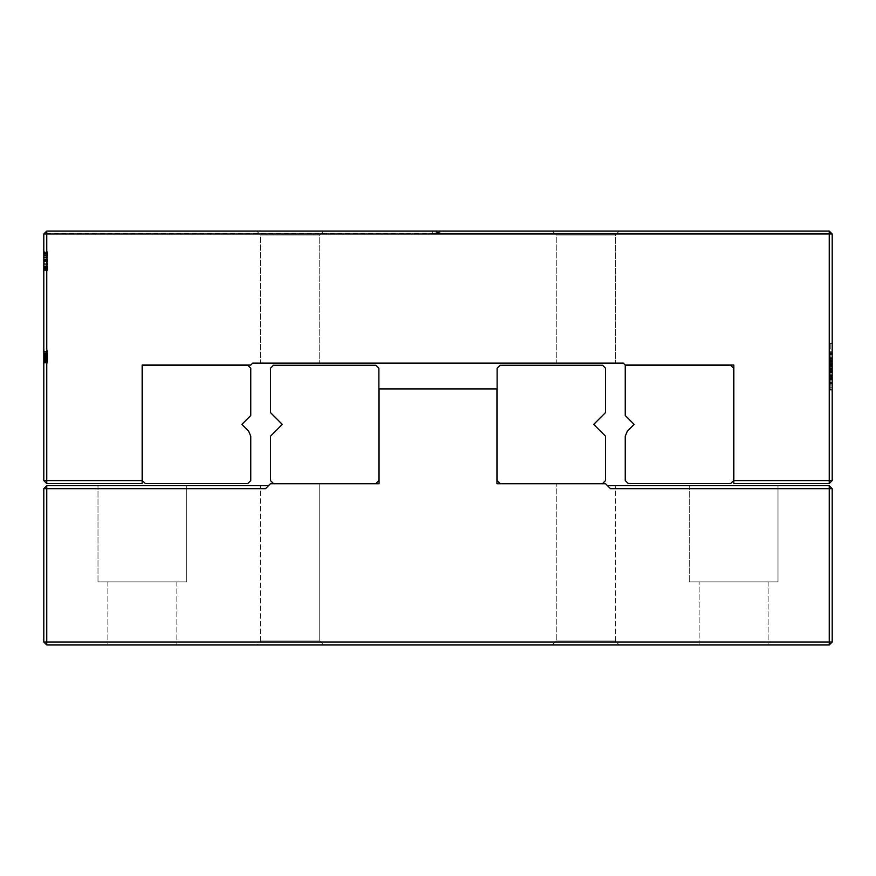 <?xml version="1.0" encoding="UTF-8"?>
<svg xmlns="http://www.w3.org/2000/svg" width="876" height="876" viewBox="0 0 876 876"><rect width="100%" height="100%" fill="white"/><g stroke="black" fill="none" stroke-linecap="round" stroke-linejoin="round"><path stroke-width="0.66" stroke-dasharray="4.38 3.29" d="M607.506 485.698L610.462 488.655L607.506 485.698L615.39 485.698L607.506 485.698L615.39 485.698L607.506 485.698L605.535 483.727L607.506 485.698L605.535 483.727L607.506 485.698L605.535 483.727L496.933 483.727L496.933 388.922L379.067 388.922L379.067 483.727L270.465 483.727L268.494 485.698L270.465 483.727L319.74 483.727L270.465 483.727L319.74 483.727L270.465 483.727L268.494 485.698L260.61 485.698L268.494 485.698L260.61 485.698L268.494 485.698L270.465 483.727L265.537 488.655L46.757 488.655L46.757 485.698L43.8 488.655L43.8 641.998L46.757 644.955L829.243 644.955L832.2 641.998L832.2 488.655L829.243 485.698L607.506 485.698L610.462 488.655L832.2 488.655M268.494 485.698L265.537 488.655L268.494 485.698L46.757 485.698M98.002 485.698L186.697 485.698L98.002 485.698L186.697 485.698L98.002 485.698L98.002 581.883L186.697 581.883L98.002 581.883L98.002 485.698M260.61 641.013L260.61 485.698L260.61 641.013L319.74 641.013L260.61 641.013L319.74 641.013L260.61 641.013L256.668 644.955L323.682 644.955L256.668 644.955L260.61 641.013M829.243 485.698L829.243 641.998L46.757 641.998L46.757 488.655L43.8 488.655M98.002 581.883L186.697 581.883L98.002 581.883M46.757 644.955L46.757 641.998L43.8 641.998M832.2 641.998L829.243 641.998L829.243 644.955M256.668 644.955L323.682 644.955L256.668 644.955M107.858 581.883L176.843 581.883L107.858 581.883L176.843 581.883L107.858 581.883L107.858 644.955L176.843 644.955L107.858 644.955L176.843 644.955L107.858 644.955L107.858 581.883M699.158 644.955L768.142 644.955L699.158 644.955L768.142 644.955L699.158 644.955L699.158 581.883L768.142 581.883L699.158 581.883L699.158 644.955M552.318 644.955L619.332 644.955L552.318 644.955L619.332 644.955L552.318 644.955L556.26 641.013L556.26 483.727L556.26 641.013L615.39 641.013L556.26 641.013L615.39 641.013L556.26 641.013L552.318 644.955M689.303 485.698L777.997 485.698L689.303 485.698L777.997 485.698L689.303 485.698L689.303 581.883L777.997 581.883L689.303 581.883L689.303 485.698M699.158 581.883L768.142 581.883L699.158 581.883M689.303 581.883L777.997 581.883L689.303 581.883M605.535 368.227L605.535 412.574L593.709 424.4L605.535 436.226L605.535 480.574L602.578 483.53L500.087 483.53L497.13 480.574L497.13 368.227L500.087 365.27L602.578 365.27L605.535 368.227M270.465 368.227L270.465 412.574L282.291 424.4L270.465 436.226L270.465 480.574L273.421 483.53L375.913 483.53L378.87 480.574L378.87 368.227L375.913 365.27L273.421 365.27L270.465 368.227M439.708 231.045L443.694 231.045L443.694 233.016L439.971 233.016L831.215 233.016L438.569 233.016L831.215 233.016L829.243 231.045L46.757 231.045L44.785 233.016L46.757 231.045L44.785 233.016L46.757 231.045L436.029 231.045L436.029 233.016L432.306 233.016L438.569 233.016L439.708 231.045L829.243 231.045L829.243 234.001L46.757 234.001L46.757 231.045L436.292 231.045L432.306 231.045L432.306 233.016L437.431 233.016L436.292 231.045L46.757 231.045L436.292 231.045M436.029 231.045L436.029 233.016L432.306 233.016L432.306 231.045L436.029 231.045L436.029 233.016L44.785 233.016L436.029 233.016L436.029 231.045M46.757 231.045L43.8 234.001L43.8 480.574L142.153 480.574L142.153 365.073L250.755 365.073L252.726 363.102L623.274 363.102L625.245 365.073L733.847 365.073L733.847 480.574L829.243 480.574L829.243 483.53L733.847 483.53L733.847 480.574M438.569 233.016L443.694 233.016L443.694 231.045L439.971 231.045L829.243 231.045L832.2 234.001L829.243 234.001L829.243 480.574L832.2 480.574L829.243 483.53M43.8 234.001L46.757 234.001L46.757 483.53L142.153 483.53L142.153 480.574M829.243 231.045L831.215 233.016L437.431 233.016M43.8 349.984L43.8 363.102L43.8 349.984L47.742 349.984L47.742 363.102L47.742 349.984L43.8 349.984M43.8 261.891L43.8 251.719L43.8 270.465L43.8 259.756L43.8 261.891L47.742 261.891L47.742 251.719L47.742 261.891M43.8 252.31L43.8 261.103L43.8 251.719L43.8 252.31L47.742 252.31L47.742 270.465L47.742 252.31M43.8 268.833L43.8 261.103L43.8 270.465L43.8 268.833L47.742 268.833M43.8 251.719L43.8 270.465L43.8 251.719L43.8 270.465L43.8 251.719L43.8 270.465L43.8 251.719L43.8 270.465L43.8 251.719L43.8 267.081L43.8 251.719L47.742 251.719L47.742 270.465L47.742 251.719L47.742 270.465L47.742 251.719L47.742 270.465L47.742 251.719L47.742 270.465L47.742 251.719L43.8 251.719M43.8 257.61L43.8 253.865L43.8 257.61L47.742 257.61L43.8 257.61M43.8 262.964L43.8 265.11L43.8 262.964L47.742 262.964L47.742 265.11L47.742 262.964L43.8 262.964M43.8 361.503L43.8 363.102L43.8 361.503L47.742 361.503L47.742 363.102L47.742 361.503M43.8 363.102L43.8 352.973L43.8 363.102L43.8 352.973L43.8 363.102L43.8 352.973L43.8 363.102L43.8 352.973L43.8 363.102L47.742 363.102L47.742 352.601L47.742 363.102L43.8 363.102M43.8 361.076L43.8 359.182L43.8 361.076L47.742 361.076M43.8 355.974L43.8 360.857L43.8 352.601L43.8 355.974L47.742 355.974L47.742 352.601L47.742 357.474L47.742 355.974L43.8 355.974M43.8 360.857L43.8 357.474L43.8 360.857L47.742 360.868L47.742 357.474L47.742 360.857L43.8 360.857L47.742 360.857M256.668 231.045L323.682 231.045L256.668 231.045L323.682 231.045L256.668 231.045L260.61 234.987L319.74 234.987L260.61 234.987L319.74 234.987L260.61 234.987L260.61 363.102L319.74 363.102L260.61 363.102L319.74 363.102L260.61 363.102L260.61 234.987L256.668 231.045M552.318 231.045L619.332 231.045L552.318 231.045L619.332 231.045L552.318 231.045L556.26 234.987L615.39 234.987L556.26 234.987L615.39 234.987L556.26 234.987L556.26 363.102L615.39 363.102L556.26 363.102L615.39 363.102L556.26 363.102L556.26 234.987L552.318 231.045M832.2 234.001L832.2 480.574M439.971 231.045L439.971 233.016L439.971 231.045M46.757 483.53L43.8 480.574M43.8 351.473L47.742 351.473L43.8 351.473M43.8 261.355L47.742 261.355M43.8 255.124L43.8 267.016L43.8 253.865L47.742 253.865L47.742 268.319L47.742 253.865L43.8 253.865L47.742 253.865L43.8 253.865L43.8 255.124L47.742 255.124M43.8 258.847L47.742 258.847M43.8 270.465L47.742 270.465L47.742 255.102L47.742 270.465L43.8 270.465M43.8 265.11L47.742 265.11L43.8 265.11M43.8 268.319L47.742 268.319L43.8 268.319L47.742 268.319L43.8 268.319L47.742 268.319L43.8 268.319L43.8 267.005L43.8 268.319M43.8 259.756L47.742 259.756M43.8 264.782L47.742 264.782M43.8 263.972L47.742 263.972M43.8 257.073L47.742 257.073L43.8 257.073M43.8 358.602L47.742 358.602L43.8 358.602M43.8 354.473L43.8 361.602L47.742 361.602L47.742 354.473L47.742 361.602L47.742 358.229L47.742 361.602L43.8 361.602L47.742 361.602L43.8 361.602L47.742 361.602L43.8 361.602L43.8 355.371L47.742 355.371L43.8 355.371L43.8 354.473L47.742 354.451L43.8 354.473L47.742 354.473L43.8 354.473L47.742 354.473L43.8 354.473L47.742 354.473L43.8 354.473L43.8 357.101L47.742 357.101L43.8 357.101L43.8 354.473L47.742 354.473M43.8 359.729L47.742 359.729L43.8 359.729M43.8 360.102L47.742 360.102L43.8 360.102M43.8 352.973L47.742 352.973L43.8 352.973M43.8 353.389L47.742 353.389L43.8 353.433M43.8 353.356L47.742 353.356L43.8 353.356M43.8 354.638L47.742 354.638L43.8 354.594M43.8 354.758L47.742 354.758M43.8 355.459L47.742 355.459L43.8 355.426M43.8 361.974L47.742 361.974M43.8 357.539L47.742 357.539M43.8 356.729L47.742 356.729M43.8 356.357L47.742 356.357M43.8 355.163L47.742 355.163L43.8 355.174M43.8 353.663L47.742 353.663M43.8 355.601L47.742 355.623M43.8 354.879L47.742 354.879L43.8 354.889M43.8 356.937L47.742 356.937L43.8 356.893M43.8 358.58L47.742 358.58M43.8 361.12L47.742 361.12L43.8 361.153M43.8 358.853L47.742 358.853M43.8 357.561L47.742 357.561M43.8 359.182L47.742 359.182L43.8 359.182M43.8 359.237L47.742 359.237M43.8 358.229L43.8 359.072L47.742 359.05L43.8 359.029L43.8 361.219L43.8 358.755L47.742 358.755L43.8 358.229L47.742 358.229M43.8 352.601L47.742 352.601L43.8 352.601M43.8 357.474L47.742 357.474L43.8 357.474M43.8 260.84L47.742 260.84M43.8 264.037L47.742 264.037M43.8 261.278L47.742 261.278M43.8 259.384L47.742 259.384M43.8 255.102L47.742 255.102M43.8 267.081L47.742 267.081M832.2 352.24L832.2 390.116L832.2 352.24L832.2 378.268L832.2 352.24L830.229 352.24L830.229 390.116L830.229 352.24L830.229 378.268L830.229 352.24L830.229 361.416L830.229 352.24L832.2 352.24L830.229 352.24M832.2 357.747L832.2 389.612L832.2 357.747L830.229 357.747L830.229 351.736L830.229 389.612L830.229 357.747L832.2 357.747M832.2 389.612L832.2 363.584L832.2 389.612L830.229 389.612L830.229 363.584L830.229 389.612L832.2 389.612M832.2 378.771L832.2 352.064L832.2 378.771L830.229 378.771L830.229 352.064L830.229 378.771L832.2 378.771L830.229 378.771M832.2 343.556L832.2 349.064L832.2 343.556L832.2 349.064L832.2 343.556L830.229 343.556L830.229 349.064L830.229 343.556L830.229 349.064L830.229 343.556L832.2 343.556M832.2 371.26L830.229 371.26L832.2 371.26M832.2 378.103L830.229 378.103L832.2 378.103M832.2 358.744L832.2 371.928L832.2 359.412L830.229 359.412L830.229 358.744L830.229 365.084L830.229 358.58L830.229 371.928L830.229 359.412L832.2 359.412L832.2 358.744L830.229 358.744L832.2 358.744L832.2 365.084L830.229 365.084L832.2 365.084L832.2 358.744L830.229 358.744M832.2 378.268L830.229 378.268L830.229 368.424L830.229 378.268L832.2 378.268M832.2 351.736L830.229 351.736L832.2 351.736M832.2 383.611L830.229 383.611L832.2 383.611M832.2 358.076L830.229 358.076L832.2 358.076M832.2 358.415L830.229 358.415M832.2 361.416L830.229 361.416L832.2 361.416M832.2 354.408L830.229 354.408M832.2 352.404L830.229 352.404M832.2 363.42L830.229 363.42L832.2 363.42M832.2 368.588L830.229 368.588M832.2 372.092L830.229 372.092M832.2 390.116L830.229 390.116L832.2 390.116M832.2 374.764L830.229 374.764L832.2 374.764M832.2 379.943L830.229 379.943L832.2 379.943M832.2 382.604L830.229 382.604M832.2 383.447L830.229 383.447M832.2 369.42L830.229 369.42M832.2 369.76L830.229 369.76L832.2 369.76M832.2 372.76L830.229 372.76L832.2 372.76M832.2 365.752L830.229 365.752M832.2 363.584L830.229 363.584L832.2 363.584M832.2 363.748L830.229 363.748M832.2 384.947L830.229 384.947L832.2 384.947M832.2 371.424L830.229 371.424L832.2 371.424M832.2 368.095L830.229 368.095M832.2 367.92L830.229 367.92M832.2 353.74L830.229 353.74M832.2 371.928L830.229 371.928L832.2 371.928M832.2 367.756L830.229 367.756L832.2 367.756M832.2 362.412L830.229 362.412L832.2 362.412M832.2 358.24L830.229 358.24L832.2 358.24M832.2 377.764L830.229 377.764M832.2 353.4L830.229 353.4M832.2 352.064L830.229 352.064M832.2 354.243L830.229 354.243M832.2 368.424L830.229 368.424L832.2 368.424M832.2 349.064L830.229 349.064L832.2 349.064M832.2 369.595L832.2 379.439L830.229 379.439L830.229 369.595L830.229 379.439L832.2 379.439L832.2 369.595L830.229 369.595M832.2 371.763L830.229 371.763M832.2 358.58L830.229 358.58M832.2 371.095L830.229 371.095L832.2 371.095M627.336 431.178L634.115 424.4L625.245 415.531L625.245 365.27L730.693 365.27L733.65 368.227L733.65 480.574L730.693 483.53L628.202 483.53L625.245 480.574L625.245 436.226L627.336 431.178M250.755 368.227L250.755 415.531L241.886 424.4L248.664 431.178L250.755 436.226L250.755 480.574L247.799 483.53L145.306 483.53L142.35 480.574L142.35 365.27L247.799 365.27L250.755 368.227M43.8 259.329L47.742 259.329M43.8 263.731L47.742 263.731M43.8 268.176L47.742 268.176M43.8 268.998L47.742 268.998M43.8 267.519L47.742 267.519M43.8 267.114L47.742 267.114L43.8 267.103M43.8 263.873L47.742 263.873M43.8 260.862L47.742 260.862M43.8 260.347L47.742 260.347M43.8 254.029L47.742 254.029M43.8 256.767L47.742 256.767M43.8 261.103L47.742 261.103L43.8 261.092M43.8 266.446L47.742 266.446M43.8 269.523L47.742 269.523M43.8 255.726L47.742 255.726M43.8 252.66L47.742 252.66M43.8 253.087L47.742 253.087M43.8 253.219L47.742 253.219M43.8 256.964L47.742 256.964M43.8 259.197L47.742 259.197M43.8 261.497L47.742 261.497M43.8 268.899L47.742 268.899M43.8 266.545L47.742 266.545M43.8 259.942L47.742 259.942M43.8 254.785L47.742 254.785M43.8 254.861L47.742 254.861M43.8 358.153L47.742 358.153L43.8 358.175M43.8 360.824L47.742 360.824M43.8 362.314L47.742 362.346M43.8 361.799L47.742 361.799M43.8 358.12L47.742 358.12M43.8 354.331L47.742 354.331L43.8 354.342M43.8 362.467L47.742 362.467M43.8 360.682L47.742 360.682L43.8 360.715M43.8 358.054L47.742 358.054L43.8 358.043M43.8 353.608L47.742 353.608M43.8 353.444L47.742 353.444M43.8 353.795L47.742 353.795M43.8 356.302L47.742 356.302L43.8 356.324M43.8 354.747L47.742 354.747M43.8 357.375L47.742 357.375M43.8 356.707L47.742 356.707M43.8 355.032L47.742 355.032M43.8 354.857L47.742 354.857L43.8 354.824M43.8 355.941L47.742 355.941M43.8 357.988L47.742 357.988M43.8 361.689L47.742 361.689M43.8 362.85L47.742 362.85M43.8 360.321L47.742 360.321M43.8 357.298L47.742 357.298M43.8 354.999L47.742 354.999M43.8 354.298L47.742 354.298M43.8 353.324L47.742 353.291M43.8 354.024L47.742 354.024M43.8 356.641L47.742 356.641M43.8 358.744L47.742 358.744M43.8 357.123L47.742 357.123M43.8 355.809L47.742 355.809M43.8 353.181L47.742 353.181M43.8 354.156L47.742 354.156M43.8 356.149L47.742 356.149M43.8 356.554L47.742 356.554M43.8 357.715L47.742 357.715M43.8 360.003L47.742 360.003M43.8 361.569L47.742 361.569M43.8 362.708L47.742 362.708M43.8 361.186L47.742 361.186M43.8 360.178L47.742 360.178L43.8 360.2M43.8 359.368L47.742 359.368M832.2 359.248L830.229 359.248M832.2 366.091L830.229 366.091M832.2 360.244L830.229 360.244M832.2 354.572L830.229 354.572M832.2 364.58L830.229 364.58M832.2 376.439L830.229 376.439M832.2 370.931L830.229 370.931M832.2 387.783L830.229 387.783M832.2 375.935L830.229 375.935L832.2 375.935M832.2 382.275L830.229 382.275M832.2 382.44L830.229 382.44M832.2 377.436L830.229 377.436M832.2 370.592L830.229 370.592M832.2 371.599L830.229 371.599M832.2 365.916L830.229 365.916M832.2 376.264L830.229 376.264M832.2 360.912L830.229 360.912M832.2 375.596L830.229 375.596M832.2 366.584L830.229 366.584M832.2 361.58L830.229 361.58M43.8 267.016L47.742 267.016L43.8 267.005M43.8 255.299L47.742 255.299M43.8 355.196L47.742 355.196M43.8 360.759L47.742 360.759M43.8 355.338L47.742 355.338M43.8 361.219L47.742 361.219L43.8 361.219M43.8 360.233L47.742 360.233M43.8 359.543L47.742 359.543M43.8 359.072L47.742 359.072M832.2 361.919L830.229 361.919M832.2 370.756L830.229 370.756M832.2 364.252L830.229 364.252M832.2 359.412L830.229 359.412M832.2 365.084L830.229 365.084M319.74 641.013L319.74 483.727L319.74 641.013L323.682 644.955L319.74 641.013M186.697 581.883L186.697 485.698L186.697 581.883M615.39 641.013L615.39 485.698L615.39 641.013L619.332 644.955L615.39 641.013M176.843 581.883L176.843 644.955L176.843 581.883M768.142 581.883L768.142 644.955L768.142 581.883M777.997 581.883L777.997 485.698L777.997 581.883M319.74 234.987L323.682 231.045L319.74 234.987L319.74 363.102L319.74 234.987M615.39 234.987L619.332 231.045L615.39 234.987L615.39 363.102L615.39 234.987"/><path stroke-width="1.31" d="M268.494 485.698L265.537 488.655L46.757 488.655L46.757 641.998L829.243 641.998L829.243 488.655L610.462 488.655L605.535 483.727L496.933 483.727L496.933 388.922L379.067 388.922L379.067 483.727L270.465 483.727L268.494 485.698L46.757 485.698L43.8 488.655L46.757 488.655L46.757 485.698M43.8 641.998L46.757 644.955L46.757 641.998L43.8 641.998L43.8 488.655M46.757 644.955L829.243 644.955L832.2 641.998L832.2 488.655L829.243 485.698L607.506 485.698M832.2 641.998L829.243 641.998L829.243 644.955M829.243 485.698L829.243 488.655L832.2 488.655M605.535 368.227L605.535 412.574L593.709 424.4L605.535 436.226L605.535 480.574L602.578 483.53L500.087 483.53L497.13 480.574L497.13 368.227L500.087 365.27L602.578 365.27L605.535 368.227M270.465 368.227L270.465 412.574L282.291 424.4L270.465 436.226L270.465 480.574L273.421 483.53L375.913 483.53L378.87 480.574L378.87 368.227L375.913 365.27L273.421 365.27L270.465 368.227M43.8 234.001L46.757 234.001L46.757 231.045L43.8 234.001L43.8 480.574L142.153 480.574L142.153 365.073L250.755 365.073L252.726 363.102L623.274 363.102L625.245 365.073L733.847 365.073L733.847 483.53L829.243 483.53L829.243 480.574L733.847 480.574M46.757 231.045L439.708 231.045L438.569 233.016L437.431 233.016L436.292 231.045M438.569 233.016L437.431 233.016M439.708 231.045L829.243 231.045L829.243 234.001L46.757 234.001L46.757 483.53L142.153 483.53L142.153 480.574M829.243 231.045L832.2 234.001L832.2 480.574L829.243 483.53M46.757 483.53L43.8 480.574M832.2 234.001L829.243 234.001L829.243 480.574L832.2 480.574M627.336 431.178L634.115 424.4L625.245 415.531L625.245 365.27L730.693 365.27L733.65 368.227L733.65 480.574L730.693 483.53L628.202 483.53L625.245 480.574L625.245 436.226L627.336 431.178M250.755 368.227L250.755 415.531L241.886 424.4L248.664 431.178L250.755 436.226L250.755 480.574L247.799 483.53L145.306 483.53L142.35 480.574L142.35 365.27L247.799 365.27L250.755 368.227"/></g></svg>
